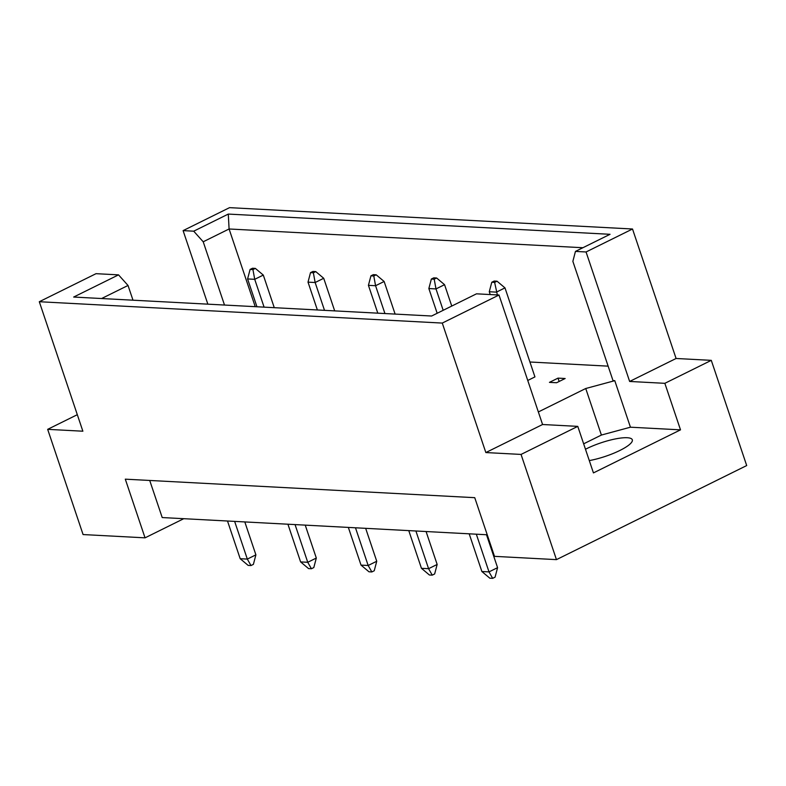 <?xml version="1.0" encoding="UTF-8"?>
<svg xmlns="http://www.w3.org/2000/svg" width="786" height="786" viewBox="0 0 786 786"><rect width="100%" height="100%" fill="white"/><g stroke="black" fill="none" stroke-linecap="round" stroke-linejoin="round"><path stroke-width="1.18" d="M585.482 449.248A30.723 7.123 161.4 0 1 586.543 448.708A30.723 7.123 161.4 0 1 615.723 438.863A30.723 7.123 161.4 0 1 632.317 439.796A30.723 7.123 161.4 0 1 619.849 450.476A30.723 7.123 161.4 0 1 589.294 460.576M521.049 454.426L577.779 426.376L542.576 424.509L485.846 452.559L521.049 454.426L556.459 559.632L746.7 465.558L711.291 360.352L676.088 358.485L629.645 381.456L586.061 251.972L575.45 251.402L572.866 261.365L612.992 380.571L614.77 380.67L585.737 388.51L538.351 411.952M527.75 380.463L534.942 376.907L504.985 287.882L496.408 292.127L489.275 291.744L490.218 294.554M549.443 382.369L556.586 382.743L565.154 378.508L558.011 378.125L549.443 382.369M529.921 362.002L608.138 366.148M577.779 426.376L593.44 472.907L680.509 429.854L664.848 383.322L629.645 381.456M664.848 383.322L711.291 360.352M431.622 316.021L73.668 297.049L118.529 274.864L96.03 273.675L39.3 301.726L442.272 323.075L499.002 295.025L476.493 293.826L431.622 316.021M207.848 304.162L183.099 230.622L193.71 231.182L228.294 214.077L610.044 234.307L575.45 251.402M676.088 358.485L632.514 229.001L586.061 251.972M632.514 229.001L229.541 207.651L183.099 230.622M77.313 414.684L47.671 429.343L82.874 431.209L39.3 301.726M542.576 424.509L499.002 295.025M485.846 452.559L442.272 323.075M47.671 429.343L83.08 534.559L145.046 537.84L183.757 518.691M145.046 537.84L125.298 479.165L474.744 497.676L494.492 556.35L556.459 559.632M149.723 480.462L162.211 517.552L487.232 534.775M582.898 247.728L229.09 228.981L203.21 241.783L193.71 231.182M255.234 306.678L229.09 228.981L228.294 214.077M680.509 429.854L630.431 427.201L614.77 380.67M132.991 300.193L128.03 285.465L101.6 298.533M118.529 274.864L128.03 285.465M224.501 305.047L203.21 241.783M630.431 427.201L601.398 435.051L583.654 443.825M601.398 435.051L585.737 388.51M558.011 378.125L559.141 381.475M469.183 533.812L481.877 571.52L489.01 571.894L476.326 534.195M492.675 578.349L489.01 571.894L497.577 567.659L495.082 577.16L492.675 578.349L489.825 578.201L481.877 571.52M497.577 567.659L486.495 534.735M494.63 282.39L497.027 281.201L494.178 281.054L491.781 282.243L494.63 282.39L497.361 294.937M489.275 291.744L491.781 282.243M497.027 281.201L504.985 287.882M408.769 530.619L421.453 568.317L428.586 568.691L415.902 530.992M432.261 575.146L428.586 568.691L437.154 564.456L434.658 573.957L432.261 575.146L429.402 574.998L421.453 568.317M437.154 564.456L426.081 531.533M348.345 527.416L361.029 565.114L368.172 565.488L355.478 527.789M371.837 571.943L368.172 565.488L376.74 561.253L374.234 570.764L371.837 571.943L368.978 571.795L361.029 565.114M376.74 561.253L365.657 528.33M287.922 524.213L300.606 561.911L307.748 562.295L295.055 524.586M311.413 568.75L307.748 562.295L316.316 558.05L313.81 567.561L311.413 568.75L308.564 568.592L300.606 561.911M316.316 558.05L305.233 525.127M227.498 521.01L240.192 558.708L247.325 559.092L234.641 521.393M250.989 565.547L247.325 559.092L255.892 554.857L253.397 564.358L250.989 565.547L248.14 565.389L240.192 558.708M255.892 554.857L244.81 521.933M434.206 279.187L436.613 277.998L433.754 277.851L431.357 279.04L434.206 279.187L435.994 288.924L428.851 288.541L437.173 313.27M443.186 310.303L435.994 288.924L444.562 284.679L451.754 306.068M428.851 288.541L431.357 279.04M436.613 277.998L444.562 284.679M373.792 275.984L376.189 274.805L373.33 274.648L370.933 275.837L373.792 275.984L375.57 285.721L368.428 285.338L377.801 313.162M384.934 313.545L375.57 285.721L384.138 281.486L395.112 314.086M368.428 285.338L370.933 275.837M376.189 274.805L384.138 281.486M313.368 272.791L315.766 271.602L312.916 271.445L310.509 272.634L313.368 272.791L315.147 282.518L308.014 282.145L317.377 309.969M324.51 310.342L315.147 282.518L323.714 278.283L334.689 310.883M308.014 282.145L310.509 272.634M315.766 271.602L323.714 278.283M252.945 269.588L255.342 268.399L252.493 268.252L250.095 269.431L252.945 269.588L254.723 279.315L247.59 278.942L256.953 306.766M264.086 307.139L254.723 279.315L263.3 275.08L274.265 307.68M247.59 278.942L250.095 269.431M255.342 268.399L263.3 275.08"/></g></svg>
